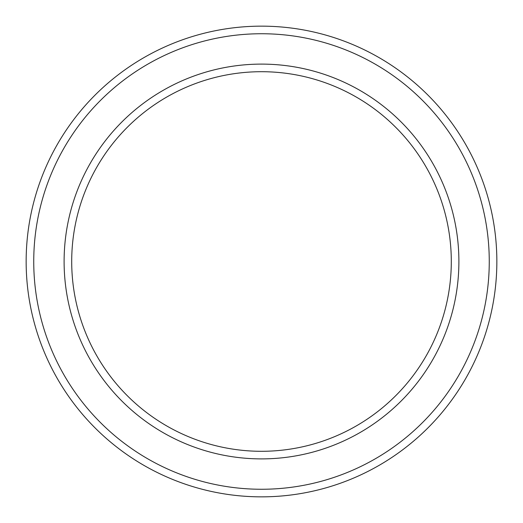 <?xml version="1.0" encoding="UTF-8"?>
<svg xmlns="http://www.w3.org/2000/svg" width="523" height="523" viewBox="0 0 523 523"><rect width="100%" height="100%" fill="white"/><g stroke="black" fill="none" stroke-linecap="round" stroke-linejoin="round"><path stroke-width="0.78" d="M451.297 261.5A189.797 189.797 0 0 0 261.5 71.703A189.797 189.797 0 0 0 71.703 261.5A189.797 189.797 0 0 0 261.5 451.297A189.797 189.797 0 0 0 451.297 261.5M64.107 261.5A197.393 197.393 0 0 1 261.5 64.107A197.393 197.393 0 0 1 458.893 261.5A197.393 197.393 0 0 1 261.5 458.893A197.393 197.393 0 0 1 64.107 261.5M489.26 261.5A227.76 227.76 0 0 0 261.5 33.74A227.76 227.76 0 0 0 33.74 261.5A227.76 227.76 0 0 0 261.5 489.26A227.76 227.76 0 0 0 489.26 261.5M26.15 261.5A235.35 235.35 0 0 1 261.5 26.15A235.35 235.35 0 0 1 496.85 261.5A235.35 235.35 0 0 1 261.5 496.85A235.35 235.35 0 0 1 26.15 261.5"/></g></svg>
